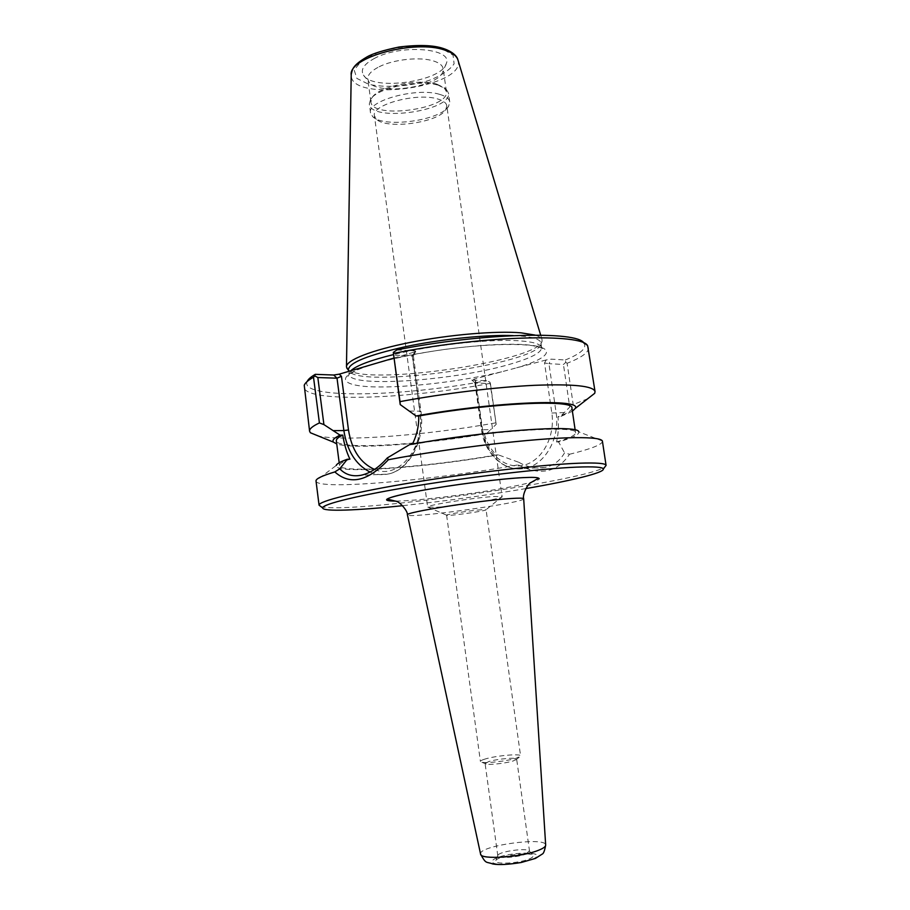 <?xml version="1.0" encoding="UTF-8"?>
<svg xmlns="http://www.w3.org/2000/svg" width="910" height="910" viewBox="0 0 910 910"><rect width="100%" height="100%" fill="white"/><g stroke="black" fill="none" stroke-linecap="round" stroke-linejoin="round"><path stroke-width="0.68" stroke-dasharray="4.55 3.41" d="M525.843 488.579C484.939 495.575 443.852 501.274 402.584 505.687M529.097 859.029C532.464 857.63 533.681 856.412 532.737 855.377C529.756 851.498 497.634 855.957 495.825 860.507C492.458 864.716 518.472 863.613 529.097 859.029M488.738 761.568L485.087 763.49L486.156 764.082C489.899 765.082 506.256 763.206 513.183 760.976L516.652 759.111C516.971 757.12 497.178 758.883 488.738 761.568M485.087 759.031C481.959 759.975 480.4 760.794 480.423 761.465L481.754 762.205C486.463 763.467 507.393 761.056 516.209 758.223L520.588 755.891C520.986 753.4 495.859 755.653 485.087 759.031M481.458 509.736C470.868 510.476 446.241 514.343 446.617 515.174L446.605 515.219C445.957 516.618 487.077 510.92 486.076 509.736L481.458 509.736M446.799 105.776C446.31 102.83 443.238 100.555 437.585 98.94C416.791 92.342 370.973 104.821 374.408 115.82L376.399 119.221C386.557 129.846 438.927 122.588 445.809 109.587L446.799 105.776L502.127 496.746C503.571 498.543 457.935 505.869 437.175 507.234L427.632 507.086L374.408 115.832M446.617 515.174L427.632 507.029C426.267 505.266 473.587 497.69 493.607 496.53L502.104 496.689L486.065 509.702L520.588 755.891M526.162 853.944L529.29 850.884C526.81 847.642 499.419 851.441 497.918 855.241L497.793 855.775C497.451 858.756 517.858 857.47 526.162 853.944M396.862 349.918L415.085 351.01L415.779 351.283L413.879 352.181L412.185 355.605L413.39 356.083L393.529 355.082M412.389 444.16L409.557 444.66M475.748 381.188L474.861 382.575L475.577 383.019L490.41 383.531L489.933 382.189L486.577 380.71L471.824 380.05L473.575 379.277L475.748 381.188L482.505 429.201L481.47 429.6L482.152 429.702L475.577 383.019L472.335 380.175M482.505 429.201C485.599 452.19 504.083 469.321 522.761 465.408C541.473 461.848 555.51 437.118 551.835 413.026L544.533 362.976L548.946 363.682L556.09 412.469C560.344 438.324 544.726 465.317 524.535 468.388C504.8 472.483 485.166 453.965 482.152 429.702L490.615 429.656L486.452 433.706L484.325 433.729C486.406 441.885 490.399 448.96 496.314 454.943L498.361 454.875C425.55 467.751 333.105 474.633 336.256 465.442L315.986 480.742M544.533 362.976L546.182 359.95L551.414 359.154L565.337 359.985L565.77 362.339L563.449 364.489L548.946 363.682L551.414 359.154M490.41 383.531L496.189 424.344L490.615 429.656M518.871 462.314C527.493 467.205 536.081 468.946 544.624 467.547C553.325 465.795 559.968 460.892 564.553 452.827L569.524 454.261C557.17 472.54 540.028 476.078 518.109 464.862L518.871 462.314L498.361 454.875M602.386 440.997L578.703 431.806C579.784 434.4 573.072 437.767 558.569 441.93L564.553 452.827M558.569 441.93L556.567 441.964C558.387 434.024 558.865 425.63 557.978 416.769L560.071 416.78L569.728 407.1L563.449 364.489M546.182 359.95L473.575 379.277M307.114 381.552L307.034 381.734C299.856 399.308 403.107 396.68 486.577 380.71M513.149 335.585L520.122 335.983C533.408 337.132 540.347 339.441 540.927 342.933L540.915 343.832C539.221 364.137 355.833 389.582 348.678 370.507L348.416 369.642M565.77 362.339L567.101 363.272L573.209 404.62L569.728 407.1M393.939 358.062L413.879 352.181M565.337 359.985C580.808 353.66 587.041 348.098 584.027 343.298L583.913 343.138M587.803 398.682L573.209 404.62M572.39 411.252L560.071 416.78M569.524 454.261C591.125 448.937 602.113 444.615 602.477 441.316M320.752 506.472C343.957 514.798 584.732 481.379 604.797 467.058M315.975 481.072C317.044 490.615 433.456 480.264 518.109 464.862M496.189 424.344L489.933 382.189M489.967 383.394C408.089 399.171 305.771 402.993 303.951 387.262M495.575 422.888C427.598 435.071 345.39 441.725 318.489 436.049M588.508 347.768C588.747 352.397 581.615 357.573 567.101 363.272M347.745 369.312C363.898 386.648 540.392 361.02 542.087 340.932L542.053 339.76C541.621 337.894 539.289 336.336 535.046 335.073M439.712 94.378C445.866 96.164 449.21 98.678 449.745 101.92L448.641 106.151C441.02 120.438 383.963 128.356 372.736 116.685L370.529 112.908C366.719 100.794 416.962 87.053 439.712 94.378M438.427 85.29L446.059 88.998L448.482 92.991C452.452 111.122 370.438 122.497 369.312 103.979L370.552 99.474C376.706 87.997 419.169 79.022 438.427 85.29M436.777 84.118C418.418 78.135 378.014 86.677 372.11 97.643L370.916 101.977C371.962 119.699 450.2 108.847 446.389 91.5L444.069 87.667L436.777 84.118M374.875 58.183C364.023 63.962 360.224 69.592 363.454 75.098C372.429 91.273 442.021 81.616 446.264 63.609C453.567 48.355 401.503 43.862 374.875 58.183M379.129 66.771C393.564 59.377 420.113 56.568 433.513 60.97C439.405 62.847 442.624 65.44 443.17 68.739L442.908 71.412C439.257 87.314 376.649 96.005 368.8 81.695L367.822 79.193C367.435 74.973 371.2 70.832 379.129 66.771M412.162 444.615C488.135 430.726 579.01 424.845 575.575 432.807C575.575 435.23 569.239 438.29 556.567 441.964M496.314 454.943C427.052 467.092 339.999 473.723 339.544 465.556C339.328 463.895 342.786 461.768 349.94 459.175M571.924 408.055C572.06 410.49 567.419 413.402 557.978 416.769M484.325 433.729C416.723 445.343 336.962 449.972 336.325 440.747M486.452 433.706C425.471 444.194 353.444 449.597 336.734 443.943M523.682 498.782C525.207 502.729 407.054 519.121 407.441 514.912M395.918 501.114C417.064 500.818 467.876 494.653 503.685 488.158C539.96 481.652 552.484 476.135 523.546 477.591M480.594 854.149C477.375 845.868 546.512 836.279 545.67 845.117M532.43 859.154C550.22 851.931 514.343 850.85 496.678 857.868C490.547 860.655 490.41 862.669 496.257 863.943C505.459 865.057 523.193 862.714 532.43 859.154M370.017 472.062C375.705 474.599 381.552 475.293 387.546 474.144C408.363 470.788 424.526 440.36 420.045 411.172L412.537 356.14L415.085 351.01M409.329 411.07L420.045 411.172L420.955 411.343L419.851 411.832C425.607 447.265 398.546 480.241 374.545 469.423M412.185 355.605L419.851 411.832M551.835 413.026L564.359 412.548M383.36 361.168C425.391 349.952 493.186 342.183 525.4 344.719C558.126 347.108 550.812 357.892 516.596 367.822M350.816 370.757L349.042 374.408C349.565 388.445 458.697 380.255 512.853 363.363C531.929 357.619 541.518 352.397 541.621 347.688C541.052 344.276 534.125 342.024 520.838 340.943C492.549 338.509 433.399 344.753 393.495 354.582M501.592 371.815C462.36 381.313 407.839 387.819 374.203 386.887C340.363 386.045 334.129 377.002 367.936 365.718M442.135 48.662C425.107 44.146 399.41 45.671 378.048 52.53L361.623 60.799L354.195 70.059L356.868 78.408L368.675 84.277C385.624 88.065 409.147 86.507 429.281 80.342C441.532 75.519 449.813 70.002 454.113 63.791L453.066 55.169L442.135 48.662M457.866 59.73L458.026 60.231C466.625 87.053 350.248 103.205 351.214 75.052L351.226 74.529M486.156 764.082L481.754 762.205M515.788 759.975L519.519 756.961M446.605 515.219L480.423 761.465M497.918 855.241L495.825 860.507M529.29 850.884L532.737 855.377M529.552 851.362L516.652 759.111M497.793 855.775L485.087 763.49M415.779 351.283L413.39 356.083M413.402 356.06L420.955 411.343C425.402 440.178 409.284 470.686 387.546 474.144L361.065 475.259M471.824 380.05L474.963 382.803M544.624 467.547L524.535 468.388C504.231 472.449 484.427 453.703 481.47 429.6L474.861 382.575M540.927 342.933L541.621 347.688L543.088 349.224C543.35 349.235 542.622 347.654 532.885 345.698C514.946 343.207 480.435 344.583 443.5 349.576C406.622 354.854 373.157 362.931 356.709 370.211C348.064 374.681 347.813 376.353 348.052 376.285L349.042 374.408L348.644 371.394M307.034 381.734L304.236 385.226M584.027 343.298L587.678 345.902M540.915 343.832L542.087 340.932M445.809 109.587L448.641 106.151M376.399 119.221L372.736 116.685M449.745 101.92L448.482 92.991M370.529 112.908L369.312 103.979M372.11 97.643L370.552 99.474M444.069 87.667L446.059 88.998M363.454 75.098L368.8 81.695M446.253 63.609L442.908 71.412M370.916 101.977L367.822 79.193M446.389 91.5L443.17 68.739M540.665 335.13L542.053 339.76M575.575 432.807L575.165 430.009M339.544 465.556L339.18 462.746"/><path stroke-width="1.36" d="M402.584 505.687C357.129 510.487 322.788 511.829 322.686 507.951C322.038 504.22 358.824 495.154 416.507 485.769C474.064 476.396 542.212 468.548 576.383 467.137C593.9 466.455 602.886 467.069 603.341 469.014C604.308 472.768 570.889 480.821 525.843 488.579M341.443 376.296L337.018 378.196L343.866 430.566L348.485 429.975L341.443 376.296L339.214 374.169L333.686 375.022L315.281 374.34L314.678 375.887L317.829 377.536L337.018 378.196L333.686 375.022M412.389 444.16C416.882 435.207 418.987 425.823 418.725 415.995L416.041 415.984L400.218 404.586L393.313 352.432L396.862 349.918C480.48 333.026 578.43 330.649 583.913 343.138M604.797 467.058L606.071 465.397L602.386 440.997C601.283 438.597 592.114 437.494 574.87 437.676C535.922 437.938 449.312 448.061 388.365 459.743L387.285 457.935L409.557 444.66C485.712 430.635 578.817 424.208 578.703 431.806M387.285 457.935C379.026 467.467 370.279 473.245 361.054 475.259C352.466 476.84 345.368 474.69 339.76 468.809L334.834 471.926C349.986 485.519 367.822 481.458 388.365 459.743M336.256 465.442C336.734 463.781 340.42 461.711 347.313 459.254L339.76 468.809M347.313 459.254L349.94 459.175C346.619 452.315 344.23 444.308 342.763 435.116L340.056 435.151L323.914 424.606L317.829 377.536M339.214 374.169L393.939 358.062M315.281 374.34C310.799 376.945 308.08 379.345 307.114 381.552M348.644 371.394L348.416 369.642C349.065 362.703 368.152 355.036 405.678 346.63C441.509 339.077 486.179 334.55 513.149 335.585M400.218 404.586L400.013 401.628C444 393.416 496.359 387.091 534.466 385.317C573.334 383.861 593.525 385.954 595.049 391.607L594.708 393.302L587.803 398.682M416.041 415.984C496.917 401.424 584.083 398.375 575.052 408.613L572.39 411.252M606.071 465.397L606.071 465.363C605.662 463.304 596.516 462.587 578.635 463.224C543.725 464.532 473.837 472.517 414.858 482.175C355.753 491.844 318.25 501.251 319.069 505.186L320.752 506.472M334.834 471.926C322.595 475.6 316.316 478.535 315.986 480.742L319.069 505.221M318.489 436.049L310.378 432.75L309.582 431.215L304.236 385.226C305.18 382.814 308.262 380.152 313.518 377.24L319.41 422.934L323.914 424.606M314.678 375.887L313.518 377.24M309.582 431.215C309.275 428.917 312.539 426.153 319.41 422.934M400.013 401.628L393.313 352.432M393.507 353.433C479.979 335.688 583.071 332.946 587.678 345.902L595.049 391.607M535.046 335.073L520.998 332.821C496.03 330.694 449.415 334.63 410.399 342.387C371.325 350.134 345.914 360.326 346.46 366.901L347.745 369.312M418.725 415.995C493.311 402.721 574.54 399.297 571.924 408.055L575.165 430.009M339.18 462.746L336.325 440.747C336.108 439.177 338.258 437.3 342.763 435.116M336.734 443.943L333.458 442.135C331.9 440.303 334.107 437.972 340.056 435.151M407.441 514.878C407.805 510.806 399.808 502.047 396.544 501.387L387.501 499.169C388.798 496.849 413.766 491.536 439.428 487.453C463.998 483.415 503.617 478.535 523.398 477.625C532.43 477.159 537.48 477.363 538.583 478.205L530.485 482.8C527.527 484.325 522.215 494.926 523.682 498.748L545.67 845.117C545.659 846.63 543.395 848.302 538.891 850.122C522.169 857.254 480.332 860.041 480.594 854.149L407.441 514.878C403.71 512.512 479.49 500.432 510.851 498.521C519.189 497.963 523.466 498.032 523.682 498.748L523.682 498.782M523.546 477.591C499.624 478.74 450.746 484.984 418.554 491.047C385.703 497.599 378.162 500.955 395.918 501.114M374.545 469.423C360.337 463.019 351.658 449.87 348.485 429.975M333.037 430.635L343.866 430.566C347.028 450.882 355.753 464.714 370.017 472.062M393.495 354.582C370.427 360.28 356.208 365.672 350.816 370.757M346.471 366.537L351.214 75.052C348.075 57.455 414.903 39.175 444.819 50.13C452.406 52.632 456.809 55.999 458.026 60.231L540.665 335.13M480.594 854.149C486.247 864.545 485.883 861.383 492.788 863.965C498.953 865.08 508.451 864.58 521.293 862.475L535.433 858.414L542.201 854.092C543.532 853.694 544.68 850.702 545.67 845.117M575.052 408.613L594.708 393.302M603.341 469.014L606.071 465.363M322.686 507.951L319.069 505.186M348.496 370.279L346.755 368.038M351.226 74.529C352.386 69.444 352.329 65.486 366.855 57C372.577 53.633 383.269 50.312 398.933 47.047C418.611 44.624 433.387 45.102 443.284 48.48C454.409 52.188 457.468 57.592 457.866 59.73M333.458 442.135L310.378 432.75"/></g></svg>
